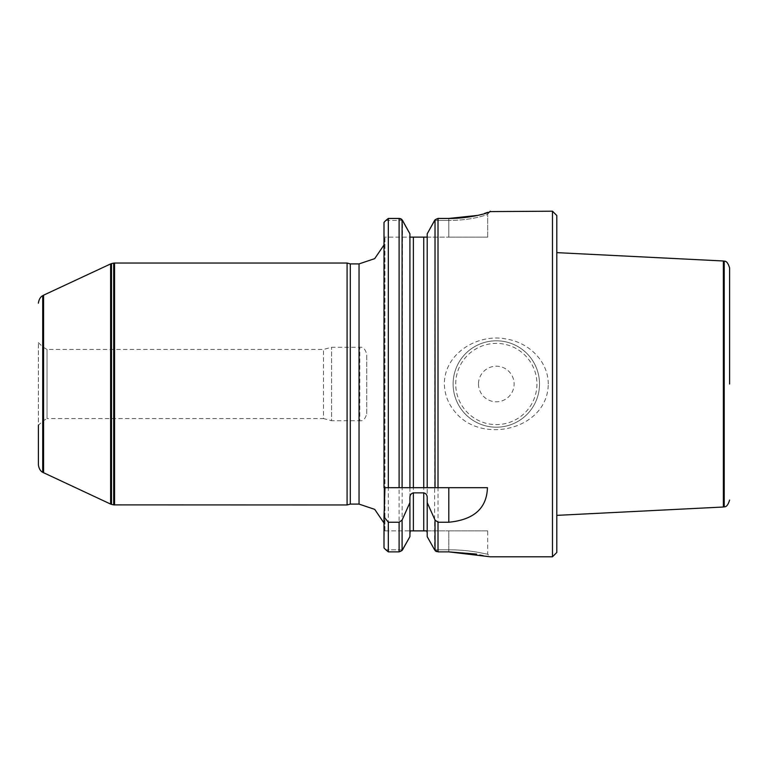 <?xml version="1.0" encoding="UTF-8"?>
<svg xmlns="http://www.w3.org/2000/svg" width="768" height="768" viewBox="0 0 768 768"><rect width="100%" height="100%" fill="white"/><g stroke="black" fill="none" stroke-linecap="round" stroke-linejoin="round"><path stroke-width="0.58" stroke-dasharray="3.84 2.88" d="M384 503.424L384 222.365L384 487.68L423.744 487.68M384 547.93L384 222.365M487.44 487.68L427.2 487.68L427.2 237.12L409.92 237.12L409.92 497.587M427.2 233.818L427.2 497.587M552.48 211.2L552.48 556.8M548.266 384C548.285 360.643 527.99 342.106 505.834 338.938C477.629 333.389 444.269 353.434 444.355 384C444.586 393.984 447.84 402.893 454.118 410.726C480.307 445.584 547.978 429.85 548.266 384M436.877 218.602L448.8 218.448L448.8 220.445L434.592 220.445L435.533 219.293M477.898 215.366L490.272 211.2M409.92 532.8L409.92 536.65L410.458 530.88L487.68 530.88L487.68 554.208L490.272 556.8L476.63 554.112M435.024 219.84L434.573 549.792L448.8 549.792L448.8 551.875L437.357 551.827M402.096 550.445L402.528 220.445L385.843 220.445L388.32 218.448L388.32 551.875L385.805 549.792L402.547 549.792L401.558 551.021M388.32 218.448L399.11 218.448L399.11 551.875L388.32 551.875M401.242 551.261L400.531 551.616M400.214 551.722L399.11 551.875M409.92 487.68L409.92 536.65M427.066 531.811L427.2 536.65M427.2 237.12L448.8 237.12L427.2 237.12L427.2 532.8M435.869 219.043L436.541 218.707M409.92 233.818L409.92 237.12L384.326 237.12L409.92 237.12M556.8 215.52L556.8 552.48M556.8 384L556.8 515.366L556.8 384M453.12 384A43.2 43.2 0 0 0 517.92 421.411A43.2 43.2 0 0 0 517.92 346.589A43.2 43.2 0 0 0 453.12 384A43.2 43.2 0 0 0 517.92 421.411A43.2 43.2 0 0 0 517.92 346.589A43.2 43.2 0 0 0 453.12 384A43.2 43.2 0 0 0 517.92 421.411A43.2 43.2 0 0 0 517.92 346.589A43.2 43.2 0 0 0 453.12 384M478.512 384A17.808 17.808 0 0 0 505.219 399.418A17.808 17.808 0 0 0 505.219 368.582A17.808 17.808 0 0 0 478.512 384M487.68 530.88L448.8 530.88L448.8 549.792C459.773 549.878 467.28 550.579 476.467 552.029L487.68 554.208L476.467 552.029C467.136 550.57 459.878 549.888 448.8 549.792C459.773 549.878 467.28 550.579 476.467 552.029L487.68 554.208L476.467 552.029C467.136 550.57 459.878 549.888 448.8 549.792L434.573 549.792M448.8 551.875L448.8 530.88L426.662 530.88M384 537.293L384.547 530.88L410.458 530.88L384.547 530.88L384 537.293M402.547 549.792L385.805 549.792M487.68 237.12L487.68 214.013C488.131 214.502 484.416 215.693 476.544 217.584C468.413 219.398 459.158 220.349 448.8 220.445C459.158 220.358 468.403 219.398 476.544 217.584C484.416 215.693 488.131 214.502 487.68 214.013L490.272 211.421L487.68 214.013L487.68 237.12L448.8 237.12L487.68 237.12M434.592 220.445L448.8 220.445L448.8 218.448M384 233.155L384.326 237.12L384 233.155M385.843 220.445L402.528 220.445M384.326 237.12L384.864 237.12L384.326 237.12M114.557 263.04L114.557 504.96M347.078 263.04L347.078 504.96M350.304 263.904L350.304 504.096M110.63 263.914L110.63 504.086M43.584 295.181L43.584 472.819M366.72 413.808L366.72 354.192L366.72 413.808C365.27 418.982 362.966 421.286 359.808 420.72L359.808 347.28L359.808 420.72L331.584 420.72L331.584 347.28L331.584 420.72L323.52 418.56L323.52 349.44L323.52 418.56L47.04 418.56L47.04 349.44L47.04 418.56L42.72 421.056L42.72 346.944L42.72 421.056L38.4 425.376L38.4 342.624L38.4 464.832M723.36 260.986L723.36 507.014M438.01 218.448L438.01 551.875M413.376 237.12L413.376 530.88M423.744 237.12L423.744 530.88M455.712 384A40.608 40.608 0 0 1 516.624 348.835A40.608 40.608 0 0 1 516.624 419.165A40.608 40.608 0 0 1 455.712 384M448.8 237.12L448.8 220.445L448.8 237.12M113.693 263.117L113.693 504.883M359.04 263.904L359.04 504.096M384.864 487.68L384.864 490.003M111.494 263.606L111.494 504.394M42.72 295.68L42.72 472.32M724.224 261.178L724.224 506.822M490.195 211.555L487.594 214.157L490.195 211.555M487.68 213.792L489.466 212.006M384 523.018L384.96 530.016L384.96 237.984L384 244.982M384.95 530.88L384.95 237.12M38.4 342.624L42.72 346.944L47.04 349.44L323.52 349.44L331.584 347.28L359.808 347.28C362.966 346.714 365.27 349.018 366.72 354.192"/><path stroke-width="1.15" d="M427.2 536.65L434.573 549.792L427.2 536.65L427.2 502.598L435.024 520.07L438.01 522.24L448.8 522.24C473.923 519.782 486.806 508.262 487.44 487.68L384 487.68L384 222.365L385.843 220.445L384 222.365M384.96 487.68L384 516.797L388.32 522.24L399.11 522.24L402.096 520.07L409.92 502.598L409.92 497.587C409.891 495.043 411.043 493.469 413.376 492.864L423.744 492.864C426.077 493.478 427.229 495.053 427.2 497.587L427.2 502.598M384 547.93L385.805 549.792L384 547.93L384 516.797M385.805 549.792L388.32 551.875L388.32 522.24M388.32 487.68L388.32 218.448L385.843 220.445M388.32 551.875L399.11 551.875L402.096 550.445L409.92 536.65L402.547 549.792M402.528 220.445L409.92 233.818L402.096 219.84L399.11 218.448L388.32 218.448M409.92 536.65L409.92 502.598M409.92 487.68L409.92 233.818M427.2 532.8L426.662 530.88L410.458 530.88L410.026 531.936M434.573 549.792L438.01 551.875L448.8 551.875L490.272 556.8L552.48 556.8L552.48 211.2L490.147 211.594M489.955 211.738L490.272 211.421C490.618 212.448 470.611 218.563 448.8 218.448L438.01 218.448L435.024 219.84L427.2 233.818L434.592 220.445M409.92 237.12L423.744 237.12L423.744 487.68L427.2 487.68L427.2 233.818M448.8 218.448L477.898 215.366M476.63 554.112L448.8 551.875M399.11 487.68L399.11 218.448L400.243 218.602M400.579 218.707L401.251 219.043M401.587 219.293L402.096 219.84L402.096 487.68M426.682 530.909L427.066 531.811M423.744 237.12L427.2 237.12M436.589 551.616L435.878 551.261M435.562 551.021L435.024 550.445L435.024 520.07M552.48 556.8L556.8 552.48L556.8 215.52L552.48 211.2M114.557 504.96L114.557 263.04L347.078 263.04L347.078 504.96L113.693 504.883L113.693 263.117L114.557 263.04M347.078 504.96L350.304 504.096L350.304 263.904L347.078 263.04M43.584 472.819L43.584 295.181L42.72 295.68L42.72 472.32L110.63 504.086L110.63 263.914L111.494 263.606L111.494 504.394L113.693 504.883M38.4 425.376L38.4 464.832C39.206 471.331 43.315 472.608 42.72 472.32M729.6 384L729.6 267.917L729.6 384M729.6 267.917C728.17 263.165 726.374 260.918 724.224 261.178L724.224 506.822L723.36 507.014L723.36 260.986L556.8 252.634M399.11 551.875L399.11 522.24M402.096 550.445L402.096 520.07M413.376 530.88L413.376 492.864M423.744 530.88L423.744 492.864M435.024 487.68L435.024 219.84M438.01 551.875L438.01 522.24M438.01 487.68L438.01 218.448M413.376 487.68L413.376 237.12M448.8 487.68L448.8 522.24M350.304 504.096L359.04 504.096L359.04 263.904L374.698 258.643L384 244.982M489.466 212.006L490.272 211.2M350.304 263.904L359.04 263.904M359.04 504.096L374.698 509.357L384 523.018M113.693 263.117L111.494 263.606M110.63 504.086L111.494 504.394M43.584 295.181L110.63 263.914M42.72 295.68C43.315 295.392 39.206 296.669 38.4 303.168M724.224 506.822C726.374 507.082 728.17 504.835 729.6 500.083M724.224 261.178L723.36 260.986M723.36 507.014L556.8 515.366"/></g></svg>
